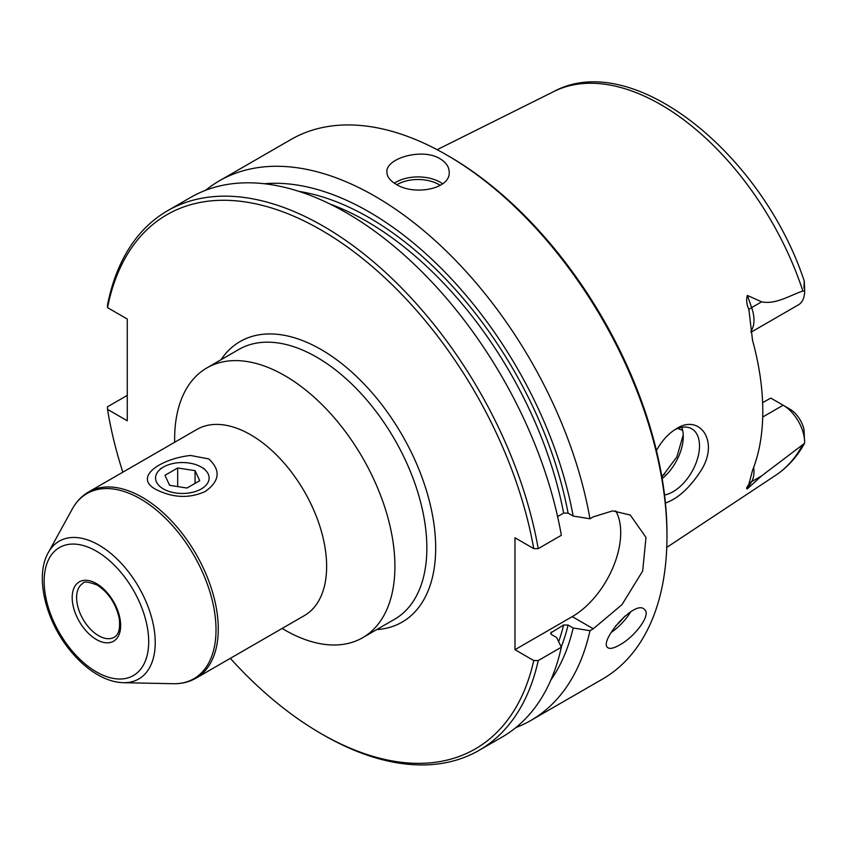 <?xml version="1.0" encoding="UTF-8"?>
<svg xmlns="http://www.w3.org/2000/svg" width="847" height="847" viewBox="0 0 847 847"><rect width="100%" height="100%" fill="white"/><g stroke="black" fill="none" stroke-linecap="round" stroke-linejoin="round"><path stroke-width="1.27" d="M169.622 485.342L186.996 488.031L199.712 480.694L195.054 470.657L177.679 467.968L164.964 475.315L169.622 485.342M177.679 486.591L177.679 467.968M195.054 483.383L195.054 470.657M201.279 467.068L201.279 467.068A26.797 15.468 180 0 1 201.279 488.941A26.797 15.468 180 0 1 163.397 488.941A26.797 15.468 180 0 1 163.397 467.068A26.797 15.468 180 0 1 201.279 467.068L204.371 468.846L201.279 467.068M88.543 491.991L196.885 429.44A107.474 62.053 60 0 1 250.627 434.765A107.474 62.053 60 0 1 320.844 529.47A107.474 62.053 60 0 1 304.369 615.6L196.017 678.151C189.209 682.036 181.618 683.889 173.254 683.72A106.891 61.715 60 0 0 214.111 609.237A106.891 61.715 60 0 0 140.422 498.862A106.891 61.715 60 0 0 72.334 508.92C76.368 501.593 81.778 495.95 88.543 491.991A107.474 62.053 60 0 1 142.285 497.316A107.474 62.053 60 0 1 212.491 592.021A107.474 62.053 60 0 1 196.017 678.151M208.775 458.926C220.961 470.244 219.786 481.107 205.239 491.493C189.389 498.65 172.947 497.972 155.901 489.45C133.095 477.39 160.072 458.852 190.49 455.464L208.775 458.926M174.63 442.293L174.63 439.212A155.763 89.93 60 0 1 206.89 367.905A155.763 89.93 60 0 1 284.772 375.623A155.763 89.93 60 0 1 386.528 512.88A155.763 89.93 60 0 1 362.654 637.706A155.763 89.93 60 0 1 284.772 629.988L282.104 628.453M802.871 444.4A221.776 128.045 60 0 1 775.545 475.389C787.466 467.417 797.122 456.745 804.512 443.362L761.633 475.866L747.361 488.867C746.069 489.058 746.567 487.523 748.875 484.272L752.528 470.35A225.863 130.406 -120 0 0 752.528 340.261L748.875 309.536C746.567 304.306 746.069 299.594 747.361 295.423L761.633 301.828C775.831 304.719 789.457 295.497 802.871 291.05L804.65 290.817A30.407 17.554 60 0 1 804.65 290.966A30.407 17.554 60 0 1 798.35 304.888L750.993 332.236M665.414 503.002C677.685 498.735 689.289 488.338 700.194 471.811C720.448 441.869 699.728 413.241 676.372 428.751C668.59 433.378 661.941 440.652 656.436 450.562M664.694 474.098A165.112 95.33 60 0 1 663.625 474.733A165.112 95.33 60 0 1 661.687 475.802M762.628 402.664L770.791 398.09L789.753 409.048A21.059 12.154 -120 0 0 789.753 409.048L783.147 405.226A30.407 17.554 -120 0 1 804.65 442.473A30.407 17.554 -120 0 1 804.65 442.621M683.233 434.829L676.922 456.808L661.888 476.977M122.836 472.192A308.414 178.071 60 0 1 107.527 409.376L127.262 420.768L127.262 319.023L107.527 307.63A308.414 178.071 60 0 1 318.864 228.711A308.414 178.071 60 0 1 533.748 548.623L514.976 537.781L514.976 649.702L533.748 660.544A308.414 178.071 60 0 1 321.119 733.64A308.414 178.071 60 0 1 230.31 658.352M264.402 183.746A296.725 171.316 60 0 1 573.175 516.056L568.083 513.123L563.615 513.081L557.601 516.554M205.662 190.268A311.537 179.86 60 0 1 219.309 180.866A311.537 179.86 60 0 1 375.083 196.303A311.537 179.86 60 0 1 589.967 518.766L593.281 516.861L612.677 510.868L630.263 515.029L645.996 537.422L642.672 571.037L621.952 604.694L593.281 628.781L572.244 616.637L514.976 649.702M440.069 158.77C422.23 147.558 385.459 158.357 386.888 172.132C387.015 176.674 390.054 180.697 396.015 184.212C413.844 195.943 450.636 189.156 449.196 172.132C449.09 166.827 446.051 162.38 440.069 158.77M219.309 180.866L290.913 139.533A311.537 179.86 60 0 1 446.687 154.959L446.687 154.959A311.537 179.86 60 0 1 666.97 536.511A311.537 179.86 60 0 1 602.45 679.125L530.847 720.458A311.537 179.86 60 0 1 515.876 727.584M530.847 720.458A311.537 179.86 60 0 0 589.967 630.697L593.281 628.781M619.528 645.022C613.609 648.4 609.628 649.226 607.606 647.51C598.744 641.147 635.504 598.469 644.556 609.575C651.576 614.922 634.445 637.092 619.528 645.022M615.737 510.868A68.533 39.565 -60 0 1 572.244 616.637M573.175 516.056L589.967 518.766M538.216 548.655L561.349 535.293A311.537 179.86 60 0 0 407.725 258.219A311.537 179.86 60 0 0 190.702 197.393L167.558 210.755A311.537 179.86 60 0 1 384.58 271.58A311.537 179.86 60 0 1 538.216 548.655L533.748 548.623M107.527 307.63L107.484 305.058A311.537 179.86 60 0 1 167.558 210.755M107.527 409.376L107.484 406.804L127.262 395.39M789.764 409.048A21.059 12.154 -120 0 1 803.972 429.313L804.65 442.473M448.889 156.229L446.687 154.959L448.889 156.229A308.414 178.071 60 0 1 666.97 533.959L666.97 536.511M589.967 630.697L573.175 627.976A296.725 171.316 60 0 1 550.899 679.972M538.216 660.575L561.349 647.214A311.537 179.86 60 0 1 502.229 736.985L479.084 750.347A311.537 179.86 60 0 0 538.216 660.575L533.748 660.544M479.084 750.347A311.537 179.86 60 0 1 323.321 734.91L321.119 733.64M573.175 627.976L568.083 625.044L563.615 625.001L550.635 633.005L551.566 634.583L556.648 637.516L561.349 647.214M804.65 290.966L804.29 281.193C762.374 153.932 632.73 48.745 553.906 91.497A221.776 128.045 60 0 1 802.871 291.05M803.972 288.075L804.248 281.088L804.65 290.817M681.793 427.333A37.384 21.588 -60 0 1 683.275 436.544A37.384 21.588 -60 0 1 662.163 478.629M664.535 494.997A37.384 21.588 120 0 0 695.503 464.368A37.384 21.588 120 0 0 691.766 428.804A37.384 21.588 120 0 0 674.71 429.768M362.654 637.706L394.596 619.263A155.763 89.93 -120 0 0 418.471 494.447A155.763 89.93 -120 0 0 316.714 357.18A155.763 89.93 -120 0 0 238.833 349.462L206.89 367.905M747.361 488.867L751.638 481.636L761.633 475.866M682.65 430.34A165.112 95.33 60 0 1 677.738 428.434M376.756 629.565A161.999 93.53 -120 0 0 402.124 435.051A161.999 93.53 -120 0 0 220.993 359.763M330.139 204.095A286.614 165.472 60 0 1 563.615 513.081M299.139 191.433A289.727 167.272 60 0 1 568.083 513.123M750.876 331.283A30.407 17.554 -120 0 0 751.638 307.599L747.361 295.423M748.875 309.536A12.461 3.144 160.6 0 1 751.638 307.599L761.633 301.828M396.915 184.71A29.285 16.908 180 0 1 438.757 184.466A29.285 16.908 180 0 1 440.239 185.387M630.676 611.767A26.479 9.486 -45.7 0 1 611.142 632.476M624.747 616.192A24.616 8.819 -45.7 0 1 615.621 625.922M394.384 183.196A31.148 17.988 180 0 1 440.069 182.179A31.148 17.988 180 0 1 442.6 183.82M762.713 417.031L783.147 405.226M551.503 632A286.614 165.472 60 0 1 550.974 634.107M563.615 625.001A286.614 165.472 60 0 1 558.66 641.666M568.083 625.044A289.727 167.272 60 0 1 561.243 646.981M748.875 484.272A12.461 9.677 -149.4 0 1 751.638 481.636A30.407 17.554 -120 0 0 753.682 467.385M114.207 637.251A31.148 17.988 60 0 1 83.048 619.263A31.148 17.988 60 0 1 83.048 583.297C83.599 581.148 88.279 581.709 97.066 584.991C108.405 592.392 115.764 603.435 119.162 618.098C120.486 628.305 118.834 634.689 114.207 637.251M96.431 583.562A34.272 19.788 60 0 1 117.415 637.653A34.272 19.788 60 0 1 75.436 613.419A34.272 19.788 60 0 1 96.431 583.562M123.408 682.693C115.383 682.47 107.188 680.025 98.845 675.387C89.475 670.136 80.709 662.778 72.535 653.312C46.289 623.456 34.134 577.051 48.3 552.604A79.565 45.939 60 0 1 98.972 545.119A79.565 45.939 60 0 1 153.815 627.267A79.565 45.939 60 0 1 123.408 682.693L173.254 683.72M96.431 551.196A73.911 42.678 60 0 1 141.693 667.849A73.911 42.678 60 0 1 51.159 615.589A73.911 42.678 60 0 1 96.431 551.196M163.397 467.068L160.305 468.846M553.906 91.497L437.147 149.686M775.545 475.389L666.758 547.406M48.3 552.604L72.334 508.92"/></g></svg>

